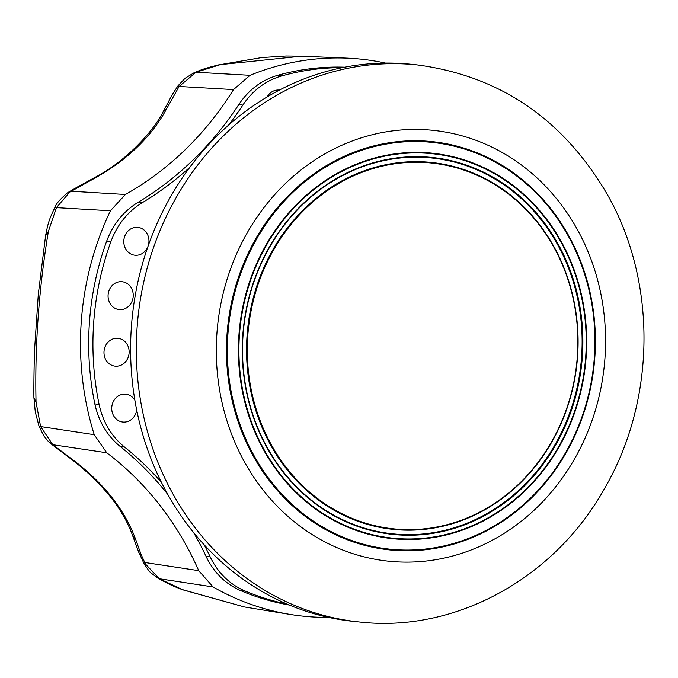 <?xml version="1.0" encoding="UTF-8"?>
<svg xmlns="http://www.w3.org/2000/svg" width="678" height="678" viewBox="0 0 678 678"><rect width="100%" height="100%" fill="white"/><g stroke="black" fill="none" stroke-linecap="round" stroke-linejoin="round"><path stroke-width="1.02" d="M279.378 90.098A14.001 12.568 95.9 0 0 278.878 90.055A14.001 12.568 95.9 0 0 278.853 90.055A14.001 12.568 95.9 0 0 267.166 96.92M123.837 240.47A14.001 12.568 95.9 0 0 134.498 255.157A14.001 12.568 95.9 0 0 148.923 242.097A14.001 12.568 95.9 0 0 137.363 227.316A14.001 12.568 95.9 0 0 123.837 240.47M134.888 400.291A14.001 12.568 95.9 0 0 125.294 394.155A14.001 12.568 95.9 0 0 111.768 407.309A14.001 12.568 95.9 0 0 122.43 421.996A14.001 12.568 95.9 0 0 136.719 410.131M129.108 353.043A14.001 12.568 95.9 0 0 117.548 338.263A14.001 12.568 95.9 0 0 104.022 351.416A14.001 12.568 95.9 0 0 114.684 366.103A14.001 12.568 95.9 0 0 129.108 353.043M108.107 294.837A14.001 12.568 95.9 0 0 118.777 309.524A14.001 12.568 95.9 0 0 133.202 296.464A14.001 12.568 95.9 0 0 121.642 281.684A14.001 12.568 95.9 0 0 108.107 294.837M342.339 67.656A270.708 242.978 95.9 0 0 281.658 75.944C265.666 80.631 252.716 90.36 242.809 105.124L238.826 104.539A326.72 293.252 -84.1 0 1 137.948 202.4L142.202 202.722A326.72 293.252 95.9 0 0 189.908 167.195M344.695 67.19A270.869 243.131 95.9 0 0 277.76 75.3L281.658 75.944M220.316 64.63L261.928 57.545L286.201 56.011L301.574 56.189L220.316 64.63L195.993 72.258L179.111 86.47L166.483 109.031C151.626 136.439 128.074 159.288 95.827 177.568L69.69 192.145L56.452 207.629L48.384 231.427C38.892 288.548 34.781 345.449 36.036 402.122L40.612 426.581L52.799 444.717L75.283 461.642C104.641 484.465 124.684 510.144 135.405 538.688L141.083 554.477L145.55 564.147L159.347 578.741L182.34 589.597L244.334 606.937L290.192 614.429A279.997 251.318 95.9 0 0 311.922 616.904A279.997 251.318 95.9 0 0 328.499 617.37M385.502 63.079A279.997 251.318 95.9 0 0 347.399 58.164A279.997 251.318 95.9 0 0 250.063 75.317L233.52 89.589A313.1 281.031 -84.1 0 1 125.405 194.476L110.446 210.765A279.997 251.318 95.9 0 0 94.242 434.691L106.717 452.768A313.1 281.031 -84.1 0 1 198.722 570.664L213.053 586.936A279.997 251.318 95.9 0 0 290.192 614.429M228.613 125.083A326.72 293.252 95.9 0 0 242.809 105.124M142.202 202.722C127.684 211.672 117.252 224.621 110.912 241.588A270.708 242.978 95.9 0 0 99.132 404.529C102.954 422.14 111.421 436.318 124.532 447.073L120.286 446.539A326.72 293.252 -84.1 0 1 167.881 494.559M210.138 556.782C217.867 572.732 229.291 584.046 244.419 590.716L240.487 590.538C225.282 583.826 213.824 572.486 206.129 556.536L210.138 556.782A326.72 293.252 95.9 0 0 204.197 544.824M161.406 482.312A326.72 293.252 95.9 0 0 124.532 447.073M244.419 590.716A270.708 242.978 95.9 0 0 287.167 604.106M244.343 606.937L182.331 589.69C175.119 586.614 174.729 587.351 157.991 578.224L157.991 578.224A18.67 9.094 -59.6 0 0 159.347 578.741L213.053 586.936M145.55 564.147A18.67 1.475 149.5 0 1 144.363 564.274L144.363 564.274C150.55 572.715 146.923 569.935 157.991 578.224M144.363 564.274L138.736 552.214A18.67 7.856 -21.1 0 0 138.744 552.214L132.532 535.366A18.67 10.484 -20.7 0 0 135.405 538.688M75.283 461.642A18.67 0.686 127.8 0 1 74.877 461.913L50.587 443.497A18.67 10.789 -49.6 0 0 52.799 444.717L48.079 441.141L43.807 435.869L39.061 426.309A18.67 2.034 -19 0 0 40.612 426.581L94.242 434.691M250.063 75.317L195.993 72.258A18.67 8.873 -112.9 0 0 194.332 72.605L194.332 72.605C201.197 70.004 202.027 68.97 220.333 64.469M179.111 86.47L178.068 85.733L179.111 86.47L233.52 89.589M39.061 426.309L35.307 412.097L33.9 397.537C33.722 380.689 34.307 355.399 34.654 348.365L38.315 294.091L45.621 235.461C48.282 222.223 48.977 219.875 54.884 207.485A18.67 1.526 27.3 0 1 56.452 207.629L110.446 210.765M69.69 192.145A18.67 9.789 -125.7 0 0 67.122 193.128L67.122 193.128C59.766 199.51 55.681 204.298 54.884 207.485M166.483 109.031A18.67 10.06 -151.5 0 0 163.101 111.853L163.101 111.853C153.448 131.634 124.938 161.847 95.471 177.119L95.827 177.568M67.122 193.128L68.681 192.069A18.67 10.009 57.6 0 1 71.139 191.221L125.405 194.476M68.681 192.069L77.58 186.899A18.67 3.365 61.6 0 1 78.487 186.967M143.465 562.655A18.67 1.136 -27.8 0 0 144.685 562.46L198.722 570.664M138.744 552.214A18.67 7.856 -21.1 0 0 141.083 554.477M240.487 590.538A270.869 243.131 95.9 0 0 289.379 605.039M110.912 241.588L106.599 241.351A270.869 243.131 95.9 0 0 94.835 403.893L99.132 404.529M193.569 532.51A326.72 293.252 -84.1 0 1 206.129 556.536M120.286 446.539C107.149 435.776 98.674 421.563 94.835 403.893M106.599 241.351C112.955 224.333 123.404 211.35 137.948 202.4M238.826 104.539C248.75 89.725 261.725 79.987 277.76 75.3M359.357 621.989L353.628 621.395A280.039 251.36 -84.1 0 1 136.515 409.105A280.039 251.36 -84.1 0 1 251.063 107.37A280.039 251.36 -84.1 0 1 410.927 64.249L416.656 64.842C499.652 75.69 563.24 118.972 607.437 194.671C657.355 282.336 655.982 400.622 604.335 488.855C554.409 578.258 455.37 632.998 359.357 621.989A280.039 251.36 -84.1 0 1 173.237 494.491A280.039 251.36 -84.1 0 1 256.793 107.955A280.039 251.36 -84.1 0 1 416.656 64.842M448.989 160.169A189.493 170.085 95.9 0 0 246.207 309.541A189.493 170.085 95.9 0 0 376.154 531.713A189.493 170.085 95.9 0 0 578.936 382.333A189.493 170.085 95.9 0 0 448.989 160.169M448.633 160.694A188.933 169.585 95.9 0 0 246.453 309.626A188.933 169.585 95.9 0 0 376.01 531.137A188.933 169.585 95.9 0 0 578.198 382.206A188.933 169.585 95.9 0 0 448.633 160.694M371.485 546.985A205.248 184.23 95.9 0 0 591.123 385.197A205.248 184.23 95.9 0 0 450.378 144.558A205.248 184.23 95.9 0 0 230.74 306.346A205.248 184.23 95.9 0 0 371.485 546.985M447.912 165.661A183.891 165.059 -84.1 0 1 574.012 381.265A183.891 165.059 -84.1 0 1 377.231 526.221A183.891 165.059 -84.1 0 1 251.123 310.617A183.891 165.059 -84.1 0 1 447.912 165.661M447.777 165.085A184.458 165.559 -84.1 0 1 574.258 381.341A184.458 165.559 -84.1 0 1 376.875 526.747A184.458 165.559 -84.1 0 1 250.385 310.482A184.458 165.559 -84.1 0 1 447.777 165.085M106.717 452.768L52.799 444.717M33.9 397.537L36.036 402.122M45.621 235.461L48.384 231.427M577.02 228.935A216.562 194.383 -84.1 0 1 512.407 527.857A216.562 194.383 -84.1 0 1 244.843 462.599A216.562 194.383 -84.1 0 1 309.465 163.686A216.562 194.383 -84.1 0 1 577.02 228.935M375.298 535.891A193.764 173.915 95.9 0 0 582.648 383.155A193.764 173.915 95.9 0 0 449.777 155.982A193.764 173.915 95.9 0 0 242.427 308.719A193.764 173.915 95.9 0 0 375.298 535.891M375.434 535.374A193.23 173.441 95.9 0 0 582.207 383.053A193.23 173.441 95.9 0 0 449.709 156.508A193.23 173.441 95.9 0 0 242.927 308.829A193.23 173.441 95.9 0 0 375.434 535.374M371.824 546.265A204.493 183.552 95.9 0 0 590.657 385.07A204.493 183.552 95.9 0 0 450.429 145.321A204.493 183.552 95.9 0 0 231.596 306.515A204.493 183.552 95.9 0 0 371.824 546.265M301.583 56.189L347.399 58.164M132.532 535.366C123.26 509.754 104.039 485.279 74.877 461.913M163.101 111.853C173.89 92.098 168.653 99.988 178.068 85.733L185.086 78.284L194.332 72.605M77.58 186.899L95.471 177.119"/></g></svg>
